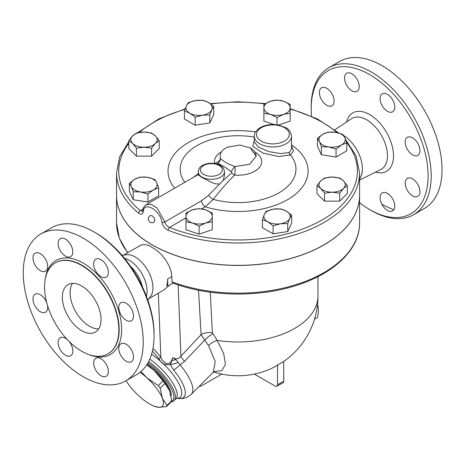 <?xml version="1.0" encoding="UTF-8"?>
<svg xmlns="http://www.w3.org/2000/svg" width="465" height="465" viewBox="0 0 465 465"><rect width="100%" height="100%" fill="white"/><g stroke="black" fill="none" stroke-linecap="round" stroke-linejoin="round"><path stroke-width="0.7" d="M311.591 116.192A82.654 47.721 60 0 1 311.219 108.362A82.654 47.721 60 0 1 369.663 74.615A82.654 47.721 60 0 1 428.108 175.846A82.654 47.721 60 0 1 369.658 209.587A82.654 47.721 60 0 1 359.579 202.757M369.658 209.587L371.21 210.482A84.845 48.982 -120 0 0 413.635 214.685A84.845 48.982 -120 0 0 426.632 146.696A84.845 48.982 -120 0 0 371.21 71.936A84.845 48.982 -120 0 0 328.784 67.733A84.845 48.982 -120 0 0 311.219 106.572L311.219 108.362M346.687 73.284A10.399 6.004 60 0 1 357.085 79.288A10.399 6.004 60 0 1 357.085 91.297A10.399 6.004 60 0 1 346.687 85.293A10.399 6.004 60 0 1 346.687 73.284M319.397 92.558A10.399 6.004 60 0 1 321.548 87.798A10.399 6.004 60 0 1 329.563 90.582A10.399 6.004 60 0 1 334.103 101.05A10.399 6.004 60 0 1 331.952 105.811A10.399 6.004 60 0 1 323.936 103.027A10.399 6.004 60 0 1 319.397 92.558M392.634 210.918A10.399 6.004 60 0 1 382.236 204.914A10.399 6.004 60 0 1 382.236 192.905A10.399 6.004 60 0 1 392.634 198.91A10.399 6.004 60 0 1 392.634 210.918M419.924 191.644A10.399 6.004 60 0 1 417.773 196.41A10.399 6.004 60 0 1 409.758 193.62A10.399 6.004 60 0 1 405.218 183.152A10.399 6.004 60 0 1 407.369 178.391A10.399 6.004 60 0 1 415.385 181.181A10.399 6.004 60 0 1 419.924 191.644M417.773 143.348A10.399 6.004 60 0 1 417.773 155.362A10.399 6.004 60 0 1 407.369 149.352A10.399 6.004 60 0 1 407.369 137.344A10.399 6.004 60 0 1 417.773 143.348M387.432 94.325A10.399 6.004 60 0 1 394.227 103.486A10.399 6.004 60 0 1 392.634 111.821A10.399 6.004 60 0 1 387.432 111.309A10.399 6.004 60 0 1 380.643 102.143A10.399 6.004 60 0 1 382.236 93.808A10.399 6.004 60 0 1 387.432 94.325M328.79 67.733L339.624 61.473A84.845 48.982 60 0 1 382.044 65.675A84.845 48.982 60 0 1 437.472 140.436A84.845 48.982 60 0 1 424.469 208.425L413.629 214.685M393.896 209.703A84.845 48.982 60 0 1 381.777 204.071M343.635 135.489A27.615 15.944 60 0 1 359.579 178.88M81.695 330.702A27.371 15.804 60 0 1 63.815 306.586A27.371 15.804 60 0 1 68.012 284.656A27.371 15.804 60 0 1 95.377 300.454A27.371 15.804 60 0 1 95.377 332.062A27.371 15.804 60 0 1 81.695 330.702M72.441 283.388A27.371 15.804 -120 0 0 89.437 326.232A27.371 15.804 -120 0 0 98.69 328.86M121.906 255.204L128.538 254.605A25.18 14.537 60 0 1 135.129 256.947A25.18 14.537 60 0 1 151.671 294.671L147.835 300.111M124.515 258.325A25.18 14.537 60 0 1 129.276 260.324A25.18 14.537 60 0 1 146.434 296.286M40.821 233.988L51.662 227.734A84.845 48.982 60 0 1 94.081 231.93A84.845 48.982 60 0 1 94.081 231.936A84.845 48.982 60 0 1 154.072 335.846A84.845 48.982 60 0 1 136.501 374.685L125.666 380.94A84.845 48.982 60 0 1 40.821 331.958A84.845 48.982 60 0 1 40.821 233.988A84.845 48.982 60 0 1 83.241 238.19A84.845 48.982 60 0 1 138.669 312.957A84.845 48.982 60 0 1 125.666 380.94M154.072 335.846L154.072 334.056A82.654 47.721 -120 0 0 95.627 232.826L94.081 231.93M95.627 232.826L94.081 231.936M81.695 265.451A52.545 30.341 60 0 1 116.023 311.759A52.545 30.341 60 0 1 107.967 353.865A52.545 30.341 60 0 1 55.422 323.53A52.545 30.341 60 0 1 55.422 262.853A52.545 30.341 60 0 1 81.695 265.451M101.015 276.669A10.399 6.004 60 0 1 94.221 267.503A10.399 6.004 60 0 1 95.819 259.168A10.399 6.004 60 0 1 101.015 259.685A10.399 6.004 60 0 1 107.81 268.851A10.399 6.004 60 0 1 106.218 277.181A10.399 6.004 60 0 1 101.015 276.669M120.952 314.718A10.399 6.004 60 0 1 120.952 302.709A10.399 6.004 60 0 1 131.351 308.714A10.399 6.004 60 0 1 131.351 320.722A10.399 6.004 60 0 1 120.952 314.718M118.802 348.518A10.399 6.004 60 0 1 120.952 343.757A10.399 6.004 60 0 1 128.968 346.541A10.399 6.004 60 0 1 133.507 357.01A10.399 6.004 60 0 1 131.351 361.77A10.399 6.004 60 0 1 123.341 358.98A10.399 6.004 60 0 1 118.802 348.518M95.819 358.271A10.399 6.004 60 0 1 106.218 364.275A10.399 6.004 60 0 1 106.218 376.284A10.399 6.004 60 0 1 95.819 370.279A10.399 6.004 60 0 1 95.819 358.271M69.047 341.403A10.399 6.004 60 0 1 70.668 355.76A10.399 6.004 60 0 1 65.466 355.243A10.399 6.004 60 0 1 58.677 346.076A10.399 6.004 60 0 1 60.27 337.747A10.399 6.004 60 0 1 65.466 338.258A10.399 6.004 60 0 1 67.21 339.508M47.477 305.325A10.399 6.004 60 0 1 45.535 312.218A10.399 6.004 60 0 1 35.131 306.214A10.399 6.004 60 0 1 35.131 294.206A10.399 6.004 60 0 1 45.535 300.21A10.399 6.004 60 0 1 46.756 302.791M47.686 266.41A10.399 6.004 60 0 1 45.529 271.171A10.399 6.004 60 0 1 37.52 268.386A10.399 6.004 60 0 1 32.98 257.918A10.399 6.004 60 0 1 35.131 253.158A10.399 6.004 60 0 1 43.146 255.948A10.399 6.004 60 0 1 47.686 266.41M70.668 256.663A10.399 6.004 60 0 1 60.27 250.658A10.399 6.004 60 0 1 60.27 238.644A10.399 6.004 60 0 1 70.668 244.648A10.399 6.004 60 0 1 70.668 256.663M322.838 134.269A13.136 7.585 0 0 0 319.438 141.593L317.473 138.32L322.838 134.269L328.197 132.13L335.527 132.304A13.136 7.585 0 0 0 322.838 134.269M319.438 141.593A13.136 7.585 0 0 0 328.726 146.957A13.136 7.585 0 0 0 341.415 144.993A13.136 7.585 0 0 0 344.815 137.669A13.136 7.585 0 0 0 335.527 132.304L342.85 134.397L344.815 137.669L346.78 142.854L341.415 144.993L336.05 149.044L328.726 146.957L321.396 146.783L319.438 141.593M291.509 136.204L291.509 148.905L289.276 152.491L280.674 153.607L268.718 151.59L258.308 147.004L254.285 141.877L254.285 136.204A18.612 10.747 0 0 0 259.737 143.801A18.612 10.747 0 0 0 280.017 146.126A18.612 10.747 0 0 0 291.509 136.204C290.765 131.793 288.817 128.939 285.667 127.637L278.471 125.05C271.566 123.876 265.422 124.754 260.051 127.683C253.82 132.194 254.617 134.193 254.285 136.204M254.285 140.581L252.78 146.388L262.992 153.101L278.669 156.513L290.468 154.95A2.191 1.883 62.5 0 1 289.276 152.491M201.595 208.89L205.234 206.786L213.261 199.363A57.898 33.428 180 0 0 278.93 192.841A57.898 33.428 180 0 0 290.468 154.95L293.409 151.015L291.509 145.65M128.834 141.604L119.679 156.752L116.546 172.852A121.516 70.157 0 0 0 138.628 213.179A2.191 1.465 -50.6 0 1 140.424 210.662A119.325 68.896 180 0 1 128.834 143.33M346.669 142.517A119.325 68.896 180 0 1 314.276 224.072A119.325 68.896 180 0 1 169.469 227.437A2.191 1.029 112.1 0 0 168.208 230.256A121.516 70.157 0 0 0 294.089 235.104A121.516 70.157 0 0 0 359.579 172.852L356.033 155.729L345.681 139.738M359.579 172.852L359.579 195.195A121.516 70.157 180 0 1 294.089 257.453A121.516 70.157 180 0 1 168.208 252.605A121.516 70.157 180 0 1 152.136 244.805A121.516 70.157 180 0 1 116.546 195.195L116.546 172.852M138.628 213.179C141.098 214.911 142.656 214.353 143.307 211.505C143.766 200.694 160.373 210.325 161.989 222.287C162.727 225.938 164.802 228.594 168.208 230.256M150.253 215.545L152.136 215.754L154.078 217.771L154.886 220.241L154.084 222.183A3.83 3.83 0 0 1 148.817 220.799A3.83 3.83 0 0 1 150.253 215.545M216.574 163.982L217.399 163.575A5.475 5.411 90.4 0 0 220.294 158.176C220.486 160.1 218.614 161.901 214.685 163.575M198.218 171.73A13.136 7.585 0 0 0 202.066 177.095A13.136 7.585 0 0 0 223.31 174.881A13.136 7.585 0 0 0 224.496 171.73C223.287 165.999 222.02 167.144 220.09 165.308C214.324 162.558 208.535 162.541 202.723 165.255C199.892 166.79 198.392 168.952 198.218 171.73L198.235 174.834L201.653 177.305L212.069 182.629L215.429 183.832L219.561 184.064L208.645 195.23A5.475 2.087 39.7 0 0 213.261 199.363C220.329 190.359 227.437 182.263 234.575 175.061C235.302 171.533 235.377 168.696 234.813 166.557A5.475 1.122 -55.6 0 0 231.338 171.62L231.744 172.742L223.31 180.379L224.496 174.677M254.762 151.904A23.639 13.648 0 0 1 259.179 167.696A23.639 13.648 0 0 1 234.575 175.061A5.475 3.11 46.7 0 1 231.744 172.742M219.561 184.064L223.31 180.379M208.645 195.23L201.415 200.816L164.889 221.904L157.089 207.994L151.183 204.344L146.277 204.571C144.307 205.832 143.162 207.779 142.842 210.418L142.552 211.29L140.424 210.662L143.092 209.122M291.509 144.923A70.046 40.438 0 0 1 292.619 196.422A70.046 40.438 0 0 1 205.234 206.786A5.475 3.162 60 0 1 201.415 200.816M130.642 266.492A25.18 14.537 60 0 1 142.424 286.899M198.218 173.817L192.934 177.63M314.485 319.217L317.45 317.502C318.659 312.335 318.659 307.859 317.45 304.087M162.971 380.882L154.078 370.431A27.371 9.335 44.9 0 1 169.446 390.495L164.93 383.456A30.655 10.457 -135.1 0 0 162.971 380.882L158.222 385.648A30.655 10.457 44.9 0 1 160.181 388.223L162.314 398.098A27.371 9.335 -135.1 0 0 146.818 377.725L158.222 385.648M166.47 406.613L158.455 407.305A27.371 9.335 -135.1 0 0 162.314 398.098L166.958 405.451A30.655 10.457 44.9 0 1 166.47 406.613L171.213 401.847A30.655 10.457 -135.1 0 0 171.701 400.685L169.574 390.803M146.83 364.659A27.371 9.335 44.9 0 1 154.078 370.431L146.702 364.856M140.988 371.477L146.818 377.725A27.371 9.335 -135.1 0 0 140.029 372.273M158.455 407.305L153.909 406.102A27.371 9.335 -135.1 0 0 158.455 407.305M126.091 380.696A27.371 9.335 -135.1 0 0 139.099 396.134A27.371 9.335 -135.1 0 0 153.909 406.102M171.701 400.685L166.958 405.451M164.93 383.456L160.181 388.223M147.312 363.892A27.092 9.242 44.9 0 1 171.091 396.209M185.965 217.911L169.469 227.437C166.947 226.345 165.418 224.496 164.889 221.904A2.191 1.07 171.8 0 1 161.989 222.287M274.152 124.556L263.888 121.138L263.888 104.398L270.456 101.248A13.136 7.585 0 0 0 263.888 107.816A13.136 7.585 0 0 0 270.456 114.384L263.888 113.158L263.888 112.379M290.16 112.379L290.16 113.158L283.592 114.384L277.024 117.535L270.456 114.384A13.136 7.585 0 0 0 283.592 114.384A13.136 7.585 0 0 0 290.16 107.816L290.16 121.138L278.436 125.044M158.652 187.843L158.652 195.823L147.928 202.013L133.275 199.747L129.351 191.289L129.351 183.309L134.71 179.257L140.075 177.119L147.399 177.293L154.729 179.385L156.693 182.658L158.652 187.843L153.293 189.982L147.928 194.033L140.604 191.946A13.136 7.585 0 0 0 153.293 189.982A13.136 7.585 0 0 0 156.693 182.658A13.136 7.585 0 0 0 147.399 177.293A13.136 7.585 0 0 0 134.71 179.257A13.136 7.585 0 0 0 131.31 186.581A13.136 7.585 0 0 0 140.604 191.946L133.275 191.766L131.31 186.581L129.351 183.309M159.169 140.587L155.38 143.423L151.584 148.172L144.005 147.213A13.136 7.585 0 0 0 155.38 143.423A13.136 7.585 0 0 0 155.38 135.838L159.169 140.587L159.169 148.567L151.584 156.153L136.419 156.153L128.834 148.567L128.834 140.587L132.624 135.838A13.136 7.585 0 0 0 132.624 143.423A13.136 7.585 0 0 0 144.005 147.213L136.419 148.172L132.624 143.423L128.834 140.587M213.755 106.508L211.79 109.781L209.825 114.971L202.502 115.146L195.178 117.238L189.813 113.181A13.136 7.585 0 0 0 202.502 115.146A13.136 7.585 0 0 0 211.79 109.781A13.136 7.585 0 0 0 208.39 102.457L213.755 106.508L213.755 114.489L209.825 122.952L195.178 125.219L184.448 119.023L184.448 111.042L186.413 105.857A13.136 7.585 0 0 0 189.813 113.181L184.448 111.042M347.291 185.576L343.501 188.412A13.136 7.585 0 0 0 343.501 180.827L347.291 185.576L347.291 193.556L339.712 201.142L324.541 201.142L316.956 193.556L316.956 185.576L320.745 180.827L324.541 177.99L332.126 177.031L339.712 177.99L343.501 180.827A13.136 7.585 0 0 0 332.126 177.031A13.136 7.585 0 0 0 320.745 180.827A13.136 7.585 0 0 0 320.745 188.412L316.956 185.576M291.677 215.121L291.677 223.101L287.754 231.558L273.1 233.825L262.37 227.635L262.37 219.654L264.335 214.464L266.3 211.197L273.623 209.105L280.953 208.93L286.312 211.069L291.677 215.121L289.712 218.393A13.136 7.585 0 0 0 286.312 211.069A13.136 7.585 0 0 0 273.623 209.105A13.136 7.585 0 0 0 264.335 214.464A13.136 7.585 0 0 0 267.735 221.793L262.37 219.654M212.238 220.991L212.238 229.745L199.101 234.128L185.965 229.745L185.965 220.991M346.78 142.854L346.78 150.834L336.05 157.025L321.396 154.764L317.473 146.301L317.473 138.32M277.024 100.016L283.592 101.248A13.136 7.585 0 0 0 270.456 101.248L277.024 100.016M283.592 101.248L290.16 104.398L290.16 107.816A13.136 7.585 0 0 0 283.592 101.248M332.126 192.202L324.541 193.161L320.745 188.412A13.136 7.585 0 0 0 332.126 192.202A13.136 7.585 0 0 0 343.501 188.412L339.712 193.161L332.126 192.202M287.754 223.578L280.424 223.758A13.136 7.585 0 0 0 289.712 218.393L287.754 223.578L287.754 231.558M280.424 223.758L273.1 225.845L267.735 221.793A13.136 7.585 0 0 0 280.424 223.758M212.238 221.764L205.669 222.997A13.136 7.585 0 0 0 212.238 216.428L212.238 221.764M205.669 209.86L212.238 213.011L212.238 216.428A13.136 7.585 0 0 0 205.669 209.86A13.136 7.585 0 0 0 192.533 209.86L199.101 208.628L205.669 209.86M199.101 226.147L192.533 222.997A13.136 7.585 0 0 0 205.669 222.997L199.101 226.147L199.101 234.128M185.965 216.428L185.965 213.011L192.533 209.86A13.136 7.585 0 0 0 185.965 216.428A13.136 7.585 0 0 0 192.533 222.997L185.965 221.764L185.965 216.428M144.005 132.043L151.584 133.002L155.38 135.838A13.136 7.585 0 0 0 144.005 132.043A13.136 7.585 0 0 0 132.624 135.838L136.419 133.002L144.005 132.043M277.024 124.812L277.024 117.535M336.05 157.025L336.05 149.044M321.396 154.764L321.396 146.783M324.541 201.142L324.541 193.161M339.712 201.142L339.712 193.161M273.1 233.825L273.1 225.845M151.584 156.153L151.584 148.172M147.928 202.013L147.928 194.033M133.275 199.747L133.275 191.766M136.419 156.153L136.419 148.172M188.377 102.585L195.701 100.492A13.136 7.585 0 0 0 186.413 105.857L188.377 102.585M195.701 100.492L203.031 100.318L208.39 102.457A13.136 7.585 0 0 0 195.701 100.492M209.825 122.952L209.825 114.971M195.178 125.219L195.178 117.238M173.154 283.139L167.9 286.173L166.644 285.452A25.18 14.537 -120 0 0 167.621 279.006L171.806 276.588L172.062 281.9L172.689 282.97C209.186 296.821 258.604 297.763 296.577 285.336C334.556 273.449 359.91 248.932 359.579 222.997A121.516 70.157 180 0 1 296.141 284.621A121.516 70.157 180 0 1 172.062 281.9M359.579 195.242A121.516 70.157 180 0 1 359.579 195.288A121.516 70.157 180 0 1 284.568 260.104A121.516 70.157 180 0 1 152.136 244.892A121.516 70.157 180 0 1 116.546 195.288A121.516 70.157 180 0 1 116.546 195.242M256.128 156.246L249.67 164.29L234.813 166.557C227.455 163.732 222.619 160.937 220.294 158.176L220.125 154.955L221.206 152.16L223.055 149.904L227.112 147.225L240.045 145.028L250.385 147.94C254.204 150.41 256.116 153.183 256.128 156.246L250.838 148.928M217.399 163.575C219.614 163.82 224.258 166.499 231.338 171.62M213.871 371.657L221.962 370.646L225.42 364.304L223.723 353.65L217.138 340.374L212.366 332.713L210.279 292.206M124.376 254.64L141.005 245.072L144.011 244.474L147.748 245.131L149.957 245.997L157.135 250.635L161.471 254.727L165.569 259.761L169.324 266.311L171.155 271.618L171.806 276.588M171.236 401.812A31.748 10.829 -135.1 0 0 174.172 400.568A31.748 10.829 -135.1 0 0 148.672 361.456M147.992 362.723A30.655 10.457 44.9 0 1 169.632 385.537A30.655 10.457 44.9 0 1 171.48 401.33M152.421 351.04L159.013 358.771C161.512 363.752 165.319 365.641 170.417 364.444L173.619 370.082A36.206 12.346 44.9 0 1 179.008 398.534C180.728 398.645 185.82 399.092 191.324 394.204A39.409 13.444 -135.1 0 0 180.112 364.793A10.945 2.796 140.4 0 1 173.619 370.082M175.805 359.555L172.899 357.62L170.417 364.444A10.945 3.272 166.8 0 0 178.258 362.491L175.805 359.555A10.945 5.702 -10.6 0 1 171.881 360.497A6.568 2.819 38.9 0 0 171.62 360.352C169.051 366.897 162.924 362.578 160.844 357.289L154.915 350.255L152.944 348.558M198.52 290.23L201.113 334.649L180.937 356.167A13.136 4.371 43.1 0 0 184.495 361.381L180.112 364.793L178.258 362.491M178.142 284.876L180.937 356.167C179.072 358.765 176.799 359.439 174.119 358.184L172.899 357.62L171.62 360.352M184.495 361.381L204.647 340.206L208.512 345.478L215.237 361.654L213.319 372.105L191.324 394.204M221.764 374.081L200.909 386.124A3.284 1.895 -60 0 1 199.264 386.287A3.284 1.895 -60 0 1 199.223 386.264L199.264 386.287M254.361 374.081L275.222 386.124A3.284 1.895 60 0 0 276.861 386.287L283.057 382.712A3.284 1.895 -120 0 0 283.737 381.207L283.737 361.392A52.545 30.341 120 0 1 277.541 364.973L277.541 384.782A3.284 1.895 60 0 1 276.861 386.287M208.512 345.478A10.945 4.255 147.9 0 1 217.138 340.374A79.916 46.14 0 0 0 317.979 295.845L317.979 276.617M213.534 371.907A79.916 79.916 0 0 0 273.286 367.583A79.794 46.07 -120 0 0 277.541 364.973M212.767 333.777A10.945 2.871 139.5 0 0 204.647 340.206L201.113 334.649A10.945 6.161 176.6 0 1 212.366 332.713M159.013 358.771A6.568 0.657 145.9 0 0 160.844 357.289L158.327 293.188M149.556 298.251L163.355 290.288L169.446 285.278M167.9 286.173L167.621 279.006M375.493 172.166A33.718 19.466 -120 0 0 393.32 152.369A33.718 19.466 -120 0 0 369.663 114.57A33.718 19.466 -120 0 0 346.541 122.022M334.864 129.782L351.528 118.709A29.347 16.943 60 0 1 366.722 119.836A29.347 16.943 60 0 1 386.031 146.179A29.347 16.943 60 0 1 380.858 169.504L359.579 180.065M55.579 262.76A52.545 30.341 60 0 1 55.73 262.673A52.545 30.341 60 0 1 82.003 265.277A52.545 30.341 60 0 1 116.331 311.579A52.545 30.341 60 0 1 108.281 353.685A52.545 30.341 60 0 1 108.124 353.778M89.373 354.772A54.3 31.353 -120 0 0 121.516 326.006A54.3 31.353 -120 0 0 83.241 263.126A54.3 31.353 -120 0 0 45.343 278.5M139.256 132.438A119.325 68.896 180 0 1 185.024 109.351M210.732 104.003A119.325 68.896 180 0 1 264.713 103.91M290.16 109.083A119.325 68.896 180 0 1 337.044 132.583M221.363 151.904A23.639 13.648 0 0 0 214.661 163.482M255.547 131.903A70.046 40.438 0 0 0 184.163 145.237A70.046 40.438 0 0 0 174.625 188.203M184.832 182.309A57.898 33.428 180 0 1 194.736 146.987A57.898 33.428 180 0 1 254.285 137.07M143.307 211.505A2.191 1.471 -172.3 0 1 142.842 210.418M203.618 174.416A10.945 6.318 180 0 1 208.523 163.837A10.945 6.318 180 0 1 221.933 171.579A10.945 6.318 180 0 1 203.618 174.416M261.284 141.116A16.42 9.48 180 0 1 268.648 125.259A16.42 9.48 180 0 1 288.759 136.867A16.42 9.48 180 0 1 261.284 141.116M127.898 252.605A121.516 70.157 180 0 1 116.546 222.997L116.546 195.288M149.771 359.114A31.748 10.829 44.9 0 1 176.003 398.738L174.172 400.568M176.531 398.354A33.672 11.486 -135.1 0 0 177.967 382.003A33.672 11.486 -135.1 0 0 151.555 354.249M283.737 381.207L277.541 384.782M107.967 353.865L108.275 353.685M55.422 262.853L55.73 262.673M338.828 133.019L317.293 118.877L290.16 108.595M265.312 103.567L237.766 101.765L210.244 103.643M185.215 108.804L158.745 118.924L137.628 132.734M198.218 174.578L146.301 204.554M224.496 174.741L224.496 171.73M359.579 222.997L359.579 195.288M127.637 252.762L119.366 238.283L116.546 222.997M176.648 398.307L176.003 398.738M176.491 398.371L179.008 398.534M214.446 371.384L213.319 372.105M283.737 361.427A79.916 79.916 0 0 0 317.979 295.845"/></g></svg>
